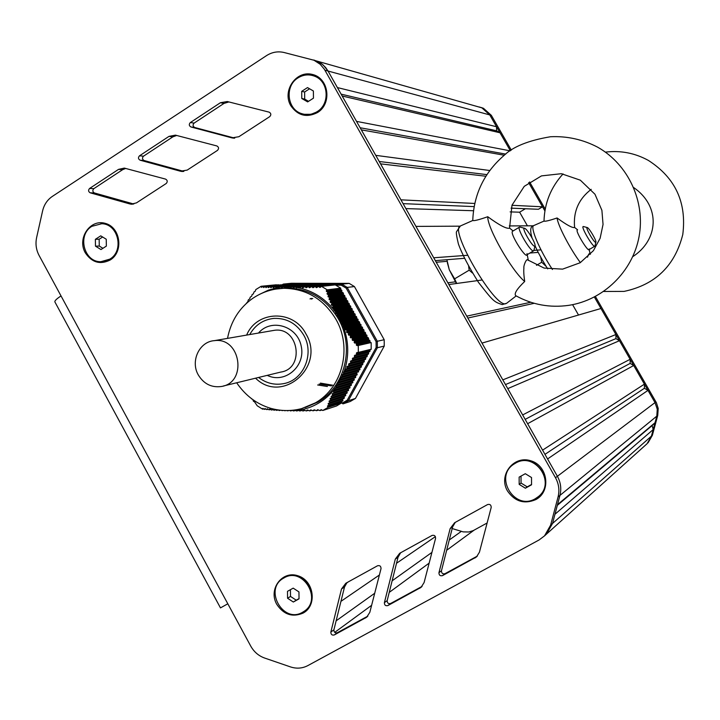 <?xml version="1.0" encoding="UTF-8"?>
<svg xmlns="http://www.w3.org/2000/svg" width="720" height="720" viewBox="0 0 720 720"><rect width="100%" height="100%" fill="white"/><g stroke="black" fill="none" stroke-linecap="round" stroke-linejoin="round"><path stroke-width="1.08" d="M276.345 284.787L261.162 286.272L276.462 284.994M278.181 284.94L278.946 285.039M281.025 284.94L281.781 285.039M283.869 284.949L284.634 285.048M286.713 284.949L287.478 285.048M289.557 284.958L290.331 285.057M292.41 284.958L293.184 285.066M295.263 284.967L296.037 285.066M298.125 284.967L298.899 285.075M300.978 284.976L301.761 285.084M303.84 284.976L304.623 285.084M306.711 284.985L307.485 285.093M309.573 284.985L310.356 285.102M312.444 284.994L313.227 285.102M315.315 284.994L316.098 285.111M318.195 285.003L318.978 285.12M321.318 284.868L321.858 285.12M324.198 284.877L324.738 285.129M327.078 284.877L327.627 285.138M329.967 284.886L330.516 285.147M332.856 284.886L333.342 285.084M335.277 284.886L321.381 286.389L335.277 284.886L340.695 288.153L327.114 289.863L340.695 288.153M340.758 288.27L340.668 289.782L341.586 290.043L341.667 291.762L343.413 293.31L343.485 295.02L344.889 295.947L344.961 297.666L346.365 298.584L346.437 300.303L347.841 301.221L347.913 302.94L349.317 303.867L349.389 305.586L350.442 305.883L350.865 308.223L351.918 308.52L352.35 310.869L353.745 311.787L353.475 312.885L355.221 314.433L354.951 315.531L356.706 317.079L356.778 318.798L357.831 319.104L357.912 320.823L359.667 322.371L359.388 323.469L360.792 324.396L360.873 326.115L362.628 327.663L362.349 328.761L363.753 329.688L363.834 331.416L365.589 332.964L365.661 334.683L366.723 334.989L366.795 336.717L368.55 338.265L368.631 339.993L369.684 340.299L370.26 342.531L371.115 342.567L358.182 345.51L371.115 342.567M371.241 349.218L358.245 352.44L371.178 349.326L371.178 342.675M369.891 349.641L370.125 350.946L368.397 352.458L368.685 353.565L367.299 354.465L367.254 356.175L365.526 357.696L365.823 358.794L364.095 360.306L364.05 362.025L362.997 362.304L362.619 364.635L361.233 365.526L361.188 367.245L345.177 371.565L345.411 369.207L347.283 368.55L346.752 367.101L347.175 366.444L349.056 365.787L348.552 364.32L350.892 363.006L350.415 361.53L352.782 360.216L352.332 358.731L354.717 357.408L354.294 355.923L356.697 354.6L356.355 353.241L356.895 352.557L358.245 352.44M343.449 372.564L359.802 368.136L359.757 369.846L343.521 374.301L343.8 371.934L345.177 371.565M341.982 375.255L358.371 370.746L358.659 371.844L342.306 376.38L342.324 374.616L343.521 374.301M340.515 377.937L356.94 373.347L356.895 375.057L340.47 379.701L340.857 377.307L342.306 376.38M339.633 379.926L339.048 380.61L355.518 375.948L355.806 377.046L355.473 377.667L339.003 382.383L339.39 379.989L340.47 379.701M337.581 383.301L354.087 378.549L354.042 380.268L337.554 385.056L337.581 383.301L339.003 382.383M336.114 385.974L352.665 381.15L352.62 382.869L336.231 387.693L336.114 385.974L337.554 385.056M334.656 388.656L351.234 383.751L351.189 385.461L334.971 390.312L334.656 388.656L336.231 387.693M333.342 391.284L349.812 386.352L349.767 388.062L333.765 392.904L333.621 390.672L334.971 390.312M332.172 393.867L348.39 388.944L348.345 390.654L332.631 395.478L332.172 393.867L333.765 392.904M341.532 401.382L341.865 402.768L328.284 407.187L327.582 405.819L328.959 405.297L328.329 403.389L329.868 402.813L329.274 400.887L330.84 400.311L330.273 398.367L331.866 397.782L331.074 396.432L346.968 391.536L346.923 393.246L331.605 398.007M330.03 398.961L345.546 394.128L345.501 395.838L330.588 400.536L345.501 395.838M344.25 396.234L344.079 398.43L329.634 403.038L344.079 398.43M342.819 398.835L342.657 401.022L328.725 405.513L342.666 401.013M295.146 409.959L296.649 411.003L297.765 409.995L299.799 411.003L300.762 410.04L303.003 410.985L304.011 410.013L306.279 410.94L307.323 409.959L309.618 410.886L310.689 409.896L313.011 410.805L314.118 409.806L316.449 410.706L317.592 409.698L319.95 410.598L321.039 409.662L322.803 410.49L336.474 406.008L341.865 402.768M261.162 286.272L255.816 289.566L255.213 291.294L254.151 291.78L253.269 293.994L252.135 294.507L251.739 296.082L250.164 297.234L249.786 298.809L248.265 299.952L247.896 301.536L246.186 303.561M327.069 289.737L321.534 286.389M358.335 352.323L358.272 345.627M252.936 399.78L253.422 401.238L254.565 401.859L257.211 405.774L262.62 409.176L262.854 408.375L264.438 409.383L265.005 408.537L266.742 409.617L267.336 408.771L269.118 409.842L269.73 408.987L271.548 410.049L272.187 409.185L274.05 410.238L274.716 409.365L276.624 410.4L277.11 409.77M251.325 398.61L251.964 399.078M358.182 345.51L356.931 345.564L356.283 344.943L356.598 343.53L354.168 342.477L354.564 340.92L352.152 339.858L352.575 338.292L350.19 337.23L350.631 335.655L348.273 334.584L348.75 333L346.851 332.55L346.914 330.336L344.61 329.247L345.141 327.663L343.368 327.177L343.431 324.963L341.847 324.441L341.784 322.263L340.317 321.714L340.2 319.545L338.796 318.987L338.67 316.818L336.924 315.621L337.221 314.082L335.754 313.542L335.826 311.337L333.882 310.176L334.503 308.583L332.505 307.431L333.234 305.829L331.29 304.659L332.037 303.066L330.129 301.896L330.894 300.294L329.031 299.124L329.814 297.522L327.996 296.343L328.788 294.75L327.24 294.228L327.816 291.978L326.439 291.483L326.313 290.709L327.114 289.863M281.268 410.319L282.312 410.409M284.22 410.526L285.138 410.562M278.217 409.95L279.27 410.553L279.657 410.148M287.145 410.58L288.126 410.562M289.935 410.49L290.565 410.94L291.285 410.4M294.732 410.022L293.148 410.85L293.895 410.805M292.608 410.283L293.148 410.85M263.709 408.897L262.71 409.185M331.074 396.432L332.631 395.478M321.381 286.389L319.959 287.478L318.654 286.434L316.494 287.64L315.153 286.488L313.002 287.694L311.706 286.542L309.564 287.739L308.304 286.578L306.18 287.775L304.956 286.614L302.85 287.811L301.671 286.65L299.592 287.838L298.449 286.668L296.577 287.838L295.29 286.686L293.625 287.829L292.194 286.695L290.682 287.829L289.332 286.722L287.73 287.82L286.245 286.686L284.796 287.811L283.374 286.677L281.853 287.811L280.584 286.659L278.919 287.802L277.857 286.632L276.039 287.793L275.211 286.596L273.429 287.748L272.628 286.551L270.891 287.703L270.117 286.506L268.425 287.649L267.678 286.452L266.022 287.595L265.302 286.398L263.682 287.532L262.989 286.326L261.522 287.361L261.261 286.281M295.29 286.686L312.768 284.85M298.449 286.668L315.639 284.85M289.332 286.713L307.035 284.841M301.671 286.65L318.519 284.859M304.956 286.614L321.399 284.859M308.304 286.578L324.279 284.868M311.706 286.542L327.159 284.868M288.774 410.544L287.478 410.85M285.372 410.562L284.292 410.598M354.375 379.656L337.878 384.435L337.464 385.083M336.321 386.748L335.493 387.891M322.803 410.49L328.248 407.286L341.802 402.876M334.719 388.908C325.161 400.824 313.065 407.97 298.422 410.328M297.198 410.49L295.839 410.643M343.584 373.086L343.062 374.427M342.261 376.308L341.937 377.019M343.611 327.24C348.957 342.198 349.092 357.075 344.034 371.871M357.831 319.104L341.406 322.029L341.739 322.749M291.789 286.848L292.536 286.911M294.489 287.118L295.857 287.307M297.081 287.505C311.841 290.241 324.126 297.711 333.945 309.924M334.737 310.959L335.592 312.129M342.585 324.657L343.134 326.007M336.762 313.83L337.203 314.487L353.745 311.787M282.897 286.893L301.653 284.976M279.603 287.271L280.953 287.091M259.362 294.435L268.56 290.07L278.379 287.469M305.172 407.547L317.862 402.093C344.916 387 354.888 347.067 338.355 318.825C326.061 298.611 308.718 288.333 286.344 288.009L280.413 288.468M249.741 334.557C255.195 324.954 263.25 319.572 273.906 318.402C286.713 317.961 296.64 323.523 303.705 335.079C314.775 353.637 303.687 380.232 283.635 383.643C274.527 385.326 266.184 383.265 258.597 377.451M345.312 371.529L344.97 372.159M343.746 374.238L343.35 374.877M341.883 377.037L341.406 377.685M347.634 370.899L347.301 371.529M346.086 373.599L345.681 374.238M344.691 375.714L343.746 377.037M341.964 379.278L341.379 379.962M339.129 382.347L338.382 383.067M349.938 370.278L349.605 370.899M348.39 372.969L347.994 373.599M347.013 375.075L346.068 376.389M344.286 378.621L343.71 379.296M337.635 385.038L336.537 385.857M339.156 382.851L339.903 382.131M342.144 379.737L342.729 379.062M344.511 376.821L345.456 375.507M346.446 374.022L346.842 373.392M348.057 371.322L348.399 370.701M339.804 380.403L340.389 379.728M342.18 377.469L343.125 376.155M344.115 374.661L344.52 374.031M345.735 371.943L346.077 371.322M343.44 372.51L343.737 371.952M327.411 386.514L317.637 384.975M310.014 298.917L311.292 298.341M331.479 385.884L319.068 384.066M311.409 299.088L312.732 298.449M332.82 385.227L320.418 383.112M350.073 370.242L349.731 370.863M348.507 372.933L348.102 373.572M347.103 375.048L346.14 376.362M344.34 378.612L343.755 379.287M283.257 284.895L283.401 284.076L291.402 283.284L349.128 283.365L354.42 286.56L347.184 287.397L341.829 284.166L349.128 283.365M335.844 285.192L341.298 285.201L341.829 284.166L283.401 284.076M341.298 285.201L346.176 288.144L347.184 287.397L377.334 341.271L384.192 339.714L384.246 346.086L377.388 347.733L377.334 341.271L376.092 341.622L376.146 347.499L377.388 347.733L348.264 400.779L355.455 398.439L384.246 346.086M376.146 347.499L347.238 400.158L348.264 400.779L342.981 403.875L341.685 402.957M355.455 398.439L350.244 401.49L342.981 403.875M384.192 339.714L354.42 286.56M293.184 588.141L298.953 591.912L299.034 598.86L293.337 602.028L287.568 598.257L287.496 591.327L293.184 588.141M287.568 598.257L290.502 596.439L290.43 589.68M293.337 602.028L296.244 600.192L290.502 596.439M299.025 598.635L296.244 600.192M283.842 578.007L284.238 577.782C303.174 565.965 323.289 599.544 304.209 611.253L302.625 612.243C282.951 624.168 263.394 588.879 283.644 578.124L283.914 577.971C302.85 566.154 322.974 599.751 303.894 611.46L304.209 611.253M100.746 235.845L106.245 239.238L106.353 246.105L100.971 249.561L95.481 246.159L95.373 239.31L100.746 235.845M95.373 239.31L99.162 239.229L102.627 237.006M95.481 246.159L99.27 246.051L99.162 239.229M102.915 248.31L99.27 246.051M100.899 223.686L102.222 223.722C118.746 223.992 124.839 250.83 110.241 259.119L102.096 261.675M109.827 259.137L100.872 261.702C83.943 262.305 77.013 234.9 91.908 226.305L101.799 223.722C118.332 223.992 124.425 250.848 109.827 259.137M525.303 473.706L531.522 477.531L531.549 484.785L525.375 488.205L519.174 484.38L519.138 477.135L525.303 473.706M519.174 484.38L521.055 483.066L521.019 476.091M525.375 488.205L527.229 486.873L521.055 483.066M531.549 484.479L527.229 486.873M514.548 463.743L515.574 463.122C535.005 450.999 556.83 482.508 538.569 496.467L537.858 497.034M535.338 498.699C514.566 511.254 493.434 476.388 514.197 463.968L515.358 463.257C534.807 451.125 556.641 482.652 538.362 496.62L535.338 498.699M307.503 87.588L313.389 90.99L313.461 98.154L307.656 101.898L301.779 98.487L301.707 91.341L307.503 87.588M301.707 91.341L304.623 91.989L309.582 88.785M301.779 98.487L304.695 99.108L304.623 91.989M308.529 101.331L304.695 99.108M312.462 75.492L314.82 76.248C328.959 81.189 330.633 104.058 317.43 111.717L311.049 114.291L304.263 114.291M317.115 111.654C312.318 114.597 307.287 115.299 302.013 113.742C287.028 109.746 284.391 85.905 298.062 77.859C303.327 74.619 308.808 74.052 314.505 76.167C328.644 81.108 330.318 103.995 317.115 111.654M85.248 252.738C76.959 238.293 90.216 218.745 105.282 223.371C120.537 227.277 123.876 251.739 110.277 259.956C100.197 264.978 91.854 262.566 85.248 252.738M276.741 604.296C268.092 589.194 282.168 570.231 298.035 575.811C314.1 580.68 317.475 605.61 303.093 613.098C292.437 617.562 283.653 614.628 276.741 604.296M507.429 490.896C498.186 475.29 513.531 455.202 530.631 460.728C547.965 465.498 551.439 491.481 535.842 499.581C524.295 504.45 514.827 501.561 507.429 490.896M290.736 105.615C281.934 90.747 296.289 70.02 312.453 74.457C328.833 78.138 332.262 103.581 317.592 112.5C306.729 117.999 297.783 115.695 290.736 105.615M220.473 607.896L227.817 603.792L250.731 646.092C253.98 651.888 258.597 655.866 264.6 658.035L290.448 666.9C296.55 668.889 302.337 668.457 307.818 665.613L539.073 539.964L544.527 535.869L550.602 525.177L558.063 496.953C559.701 490.293 558.846 483.885 555.489 477.729L324.36 69.255L320.22 64.287L314.01 60.255L284.085 52.506C277.893 51.075 272.043 52.11 266.544 55.602L52.317 196.425C47.331 199.827 44.1 204.642 42.606 210.879L36.621 237.573C35.307 243.837 36.126 249.777 39.06 255.402L61.029 295.938C56.547 298.863 54.504 300.87 54.9 301.959L220.473 607.896M129.771 203.922L90.198 192.807C88.281 191.637 88.083 190.188 89.595 188.46L118.53 169.38L124.308 168.093L165.582 179.109C167.553 180.288 167.76 181.755 166.194 183.519L136.476 202.869L131.139 204.183L129.771 203.922L133.74 204.03M345.816 583.254L377.532 565.767C379.845 565.227 380.997 566.199 381.015 568.674L369.819 612.342L366.687 617.211L334.278 634.959C332.028 635.463 330.885 634.491 330.849 632.052L341.514 588.969L345.816 583.254M399.699 553.284L432.027 535.455C434.385 534.897 435.564 535.878 435.573 538.38L424.098 582.561L421.056 587.367L387.873 605.574C385.578 606.096 384.408 605.124 384.39 602.658L395.307 559.08L399.699 553.284M454.626 522.729L487.593 504.549C489.987 503.982 491.184 504.963 491.193 507.492L479.43 552.195L476.523 556.902L442.503 575.631C440.154 576.171 438.975 575.199 438.948 572.706L450.144 528.615L454.626 522.729M180.369 171.207L140.112 160.191C138.159 159.021 137.961 157.563 139.509 155.808L168.984 136.377L175.428 135.144L216.855 145.944C218.871 147.123 219.078 148.608 217.476 150.39L187.191 170.1L180.369 171.207L183.537 171.441M231.921 137.88L190.962 126.972C188.973 125.793 188.775 124.317 190.35 122.544L220.383 102.744L227.268 101.529L269.199 112.167C271.161 113.391 271.341 114.876 269.73 116.631L238.869 136.719L231.921 137.88L234.099 138.159M653.193 429.552L652.122 425.556L655.038 422.721L656.811 416.133L651.42 436.122L653.193 429.552L554.967 514.251L552.528 523.476L546.48 534.114L544.491 535.905L546.48 534.114L552.528 523.476L559.944 495.414C561.582 488.79 560.727 482.418 557.388 476.298L328.041 71.037L325.593 67.482L321.732 63.81L313.749 59.994L319.077 62.091L323.37 65.169L328.041 71.037L324.918 70.191M133.776 204.021L94.437 192.969C92.529 191.808 92.331 190.368 93.843 188.649L122.643 169.677L125.739 168.426M367.821 616.14L337.311 632.718C335.061 633.222 333.927 632.259 333.9 629.838L344.511 586.989L347.04 582.579M422.055 586.404L390.636 603.486C388.35 604.008 387.189 603.036 387.171 600.588L398.034 557.235L400.626 552.771M477.342 556.092L444.987 573.687C442.656 574.218 441.477 573.255 441.459 570.771L452.592 526.923L455.247 522.387M183.852 171.396L144.126 160.533C142.182 159.363 141.975 157.914 143.523 156.168L172.863 136.845L176.706 135.468M234.729 138.141L194.733 127.494C192.762 126.324 192.555 124.857 194.13 123.093L224.019 103.401L228.87 101.943M487.107 522.999L473.202 530.631L468.756 531.999L463.131 531.873L452.178 528.552M550.602 525.177L651.42 436.122L647.055 443.736L645.588 445.059L646.821 443.97M557.316 505.368L652.122 425.556M594.378 297.045L655.011 402.597L647.991 390.375L547.578 458.955L557.388 476.298C560.727 482.418 561.582 488.79 559.944 495.414L557.505 504.666L655.038 422.721M555.489 477.729L655.011 402.597L657.261 409.212L656.811 416.133L657.747 415.368L652.383 435.276L648.027 442.863M647.991 390.375L644.418 388.26L644.418 384.147L633.708 365.508L630.153 363.402L630.144 359.298L619.461 340.713L615.924 338.625L615.915 334.521L600.966 308.502L482.004 343.089L502.821 379.872L615.915 334.521M544.968 454.356L644.418 388.26M633.708 365.508L527.634 423.711L542.583 450.135L644.418 384.147M525.177 419.382L630.153 363.402M619.461 340.713L507.771 388.62L522.657 414.927L630.144 359.298M505.476 384.561L615.924 338.625M578.52 315.027L572.589 304.668M467.82 318.033L534.204 303.3M481.959 280.008L448.866 284.535L466.758 316.152L530.766 302.265M436.248 262.242L447.111 261.324M435.339 260.64L464.364 258.3M529.902 253.035L538.218 252.369M460.008 226.17L415.962 226.395L433.728 257.778L467.532 255.285M533.916 250.389L541.008 249.858M509.301 225.918L533.331 225.801M527.427 225.828L519.624 212.202L525.384 208.737M405.891 208.602L473.445 210.735M510.12 211.896L519.624 212.202M403.092 203.643L474.084 206.604M511.047 208.143L538.416 209.277L542.547 206.802L528.66 182.628L544.905 210.915M485.766 176.229L380.574 163.854L400.932 199.836L474.705 203.463M511.956 205.299L542.547 206.802M379.233 161.496L486.81 174.609M504.306 155.241L361.332 129.861L375.759 155.349L489.681 170.505M360.144 127.755L505.719 154.107M500.022 132.777L496.584 130.815L496.557 126.747L489.771 114.93L510.354 150.759L500.022 132.777L342.18 96.012L356.535 121.383L510.219 150.849M341.127 94.149L496.584 130.815M475.317 105.984L481.86 107.838L489.771 114.93L328.041 71.037L337.401 87.57L496.557 126.747M480.96 107.451L483.462 108.288L491.346 115.353L511.317 150.12M529.605 181.953L545.22 209.133M595.413 296.505L656.433 402.768L658.197 408.474L657.747 415.368M652.383 435.276L647.055 443.736L544.527 535.869M655.956 401.886L655.011 402.597L657.261 409.212L656.811 416.133L558.063 496.953M479.349 106.992L481.86 107.838L489.771 114.93L491.346 115.353M223.398 385.992L280.728 372.087C305.1 368.721 298.845 326.718 274.491 330.291L214.326 340.659C199.296 341.613 190.197 361.233 198.324 374.985C203.796 383.886 211.419 387.738 221.184 386.523C247.671 382.905 240.795 336.78 214.326 340.659M446.895 259.704L449.289 269.793L454.626 278.847L469.188 270.162L468.648 266.508M472.401 272.979L469.188 270.162M454.626 278.847L456.714 283.464M447.318 262.602L449.289 269.793L456.39 283.509M520.182 227.124L519.48 227.115C516.555 228.159 530.406 251.784 533.421 250.884L533.934 250.272M534.636 246.159C532.17 246.762 521.217 227.493 524.457 228.267C526.752 228.096 536.13 243.774 534.987 245.871L534.636 246.159M509.562 228.186C506.628 229.059 499.356 225.243 487.746 216.729C478.908 219.816 473.913 221.076 472.761 220.491C473.769 194.418 484.119 172.8 503.802 155.646C512.847 146.736 528.426 140.436 550.557 136.737C567.099 135.981 582.759 139.446 597.546 147.123C628.254 164.313 645.597 201.699 639.045 236.718C632.583 271.764 603.189 300.186 568.719 305.352C549.936 307.989 532.278 304.767 515.745 295.695C513.909 293.706 516.888 288.963 524.691 281.475C523.818 275.301 523.557 270.855 523.899 268.146C523.359 265.302 526.59 258.669 527.49 259.803L544.086 268.074L562.59 269.136L580.185 262.737L593.406 250.659L600.12 238.284L603.045 224.433L601.902 210.33L594.981 194.256L580.338 180.18L561.348 173.7L541.467 175.896L524.268 186.327L512.001 205.173L509.553 228.186M472.761 220.491L460.647 225.864M524.691 281.475C511.731 270.873 487.305 228.033 487.746 216.729M527.013 253.611C528.084 262.53 508.977 232.893 512.604 231.237M536.499 265.32L541.737 262.224L540.693 257.067M546.129 266.4L541.737 262.224M583.515 226.566L583.119 226.557C581.022 227.178 592.623 246.987 594.666 246.285L594.963 245.934M595.701 242.37C594.045 242.847 584.928 226.944 587.187 227.538C588.771 227.349 596.763 240.822 595.89 242.208L595.701 242.37M587.52 257.184C588.348 254.628 589.032 253.458 589.599 253.656L589.734 253.764M591.21 189.342C578.664 198.981 573.129 211.698 574.605 227.493C572.472 228.132 566.631 224.964 557.073 217.971C549.333 220.59 544.977 221.625 544.005 221.085L533.907 225.504M580.374 262.62C569.889 248.553 557.775 225.27 557.073 217.971M589.167 248.949C589.77 255.033 574.254 229.815 577.476 229.95M357.912 320.823L341.487 323.802M358.263 321.444L341.847 324.441M359.388 323.469L343.008 326.529M359.667 322.371L343.44 325.368M356.436 318.177L339.966 321.075M356.778 318.798L340.317 321.714M358.182 319.725L341.784 322.668M360.873 326.115L344.61 329.247M361.143 325.017L345.159 328.059M354.951 315.531L338.445 318.348M355.302 316.152L338.796 318.987M356.706 317.079L340.236 319.941M359.316 321.75L343.044 324.738M362.349 328.761L346.419 331.92M362.628 327.663L346.941 330.741M360.792 324.396L344.754 327.429M353.475 312.885L336.924 315.621M353.826 313.506L337.275 316.26M355.221 314.433L338.715 317.214M356.355 316.458L339.885 319.302M363.834 331.416L348.273 334.584M364.104 330.318L348.786 333.405M362.277 327.042L346.518 330.111M351.999 310.239L335.403 312.894M352.35 310.869L335.754 313.542M354.879 313.812L338.364 316.575M365.319 334.062L350.19 337.23M365.589 332.964L350.676 336.051M363.753 329.688L348.345 332.775M350.523 307.602L333.882 310.176M350.865 308.223L334.233 310.815M352.269 309.15L335.799 311.751M366.795 336.717L352.152 339.858M367.065 335.619L352.62 338.688M365.238 332.343L350.226 335.43M350.793 306.504L334.467 308.997M353.394 311.166L336.861 313.848M368.28 339.363L354.168 342.477M368.55 338.265L354.618 341.316M366.723 334.989L352.161 338.067M349.047 304.956L332.505 307.431M349.389 305.586L332.802 308.079M351.918 308.52L335.475 311.103M369.792 341.883L356.283 344.943M370.035 340.92L356.661 343.917M368.199 337.644L354.141 340.695M347.571 302.319L331.29 304.659M347.913 302.94L331.569 305.316M349.317 303.867L333.198 306.234M350.442 305.883L334.161 308.349M369.684 340.299L356.175 343.305M346.095 299.682L330.129 301.896M346.437 300.303L330.399 302.544M347.841 301.221L331.992 303.471M348.966 303.237L332.91 305.586M344.619 297.045L329.031 299.124M344.961 297.666L329.292 299.772M346.365 298.584L330.84 300.708M347.49 300.6L331.713 302.823M343.143 294.399L327.996 296.343M343.485 295.02L328.239 297M344.889 295.947L329.76 297.936M346.014 297.963L330.579 300.051M343.413 293.31L328.725 295.164M344.538 295.326L329.508 297.279M340.353 289.053L326.313 290.709M343.062 292.68L328.491 294.507M342.018 292.383L327.24 294.228M341.667 291.762L327.015 293.571M341.937 290.673L327.753 292.392M341.586 290.043L327.528 291.735M340.668 289.782L326.439 291.483M370.26 342.531L356.931 345.564M368.631 339.993L354.654 343.089M367.146 337.338L352.629 340.479M365.661 334.683L350.649 337.851M364.185 332.037L348.723 335.205M362.7 329.391L346.851 332.55M361.224 326.736L345.033 329.877M359.739 324.09L343.368 327.177M280.242 410.211L279.513 410.436M288.549 410.553L287.964 410.733M278.064 409.923L276.858 410.292M292.545 410.283L290.898 410.796M275.535 409.752L274.284 410.121M272.988 409.572L271.773 409.941M295.542 410.328L293.859 410.859M270.513 409.383L269.334 409.734M298.512 410.382L296.946 410.877M268.101 409.176L266.958 409.518M301.707 410.364L300.105 410.868M265.761 408.951L264.645 409.275M304.965 410.328L303.327 410.85M308.286 410.274L306.603 410.805M311.661 410.193L309.951 410.742M315.09 410.103L313.353 410.661M318.573 409.986L316.8 410.562M321.912 409.923L320.301 410.445M321.291 409.644L320.841 409.788M352.953 382.248L336.537 387.072M351.531 384.849L335.259 389.7M355.806 377.046L339.345 381.753M350.1 387.45L334.044 392.292M357.237 374.445L340.812 379.071M348.678 390.042L332.892 394.875M347.256 392.634L331.803 397.422M345.834 395.226L330.777 399.951M361.566 364.914L345.411 369.207M361.233 365.526L345.006 369.855M360.09 369.234L343.908 373.662M344.412 397.818L329.796 402.462M362.997 362.304L347.175 366.444M362.664 362.916L346.752 367.101M362.619 364.635L346.887 368.82M361.521 366.624L345.573 370.917M342.99 400.41L328.878 404.946M364.437 359.694L348.993 363.663M364.095 360.306L348.552 364.32M364.05 362.025L348.66 366.048M362.952 364.014L347.301 368.163M365.868 357.075L350.865 360.873M365.526 357.696L350.415 361.53M365.481 359.406L350.487 363.267M364.383 361.404L349.083 365.391M367.299 354.465L352.791 358.074M366.966 355.077L352.332 358.731M366.912 356.796L352.368 360.477M365.823 358.794L350.928 362.61M368.352 354.177L354.303 357.678M367.254 356.175L352.818 359.82M368.685 353.565L354.762 357.012M368.397 352.458L354.294 355.923M368.739 351.846L354.762 355.257M369.783 351.567L356.283 354.861M370.125 350.946L356.751 354.204M369.864 349.974L356.355 353.241M341.451 401.976L327.483 406.494M342.702 399.312L328.122 403.974M344.124 396.72L329.049 401.481M294.039 287.595L293.265 287.685M296.991 287.604L296.217 287.685M313.119 284.994L295.596 286.839M291.087 287.595L290.322 287.676M310.248 284.994L292.5 286.848M300.15 287.586L299.259 287.685M315.99 285.003L298.764 286.83M288.144 287.586L287.37 287.667M307.386 284.985L289.53 286.848M303.417 287.559L302.517 287.658M318.87 285.003L301.995 286.803M285.201 287.577L284.436 287.658M304.515 284.976L286.587 286.839M306.747 287.523L305.829 287.622M321.75 285.012L305.289 286.767M282.258 287.577L281.493 287.658M310.14 287.487L309.213 287.586M324.63 285.012L308.646 286.731M279.324 287.568L278.559 287.649M298.791 284.967L280.836 286.821M313.587 287.433L312.642 287.541M327.51 285.021L312.057 286.695M295.938 284.967L278.109 286.794M317.088 287.379L316.125 287.487M330.399 285.021L315.522 286.641M276.516 287.55L275.787 287.631M320.535 287.226L319.581 287.325M333.288 285.03L319.032 286.587M273.888 287.514L273.186 287.586M293.085 284.958L275.445 286.758M271.341 287.469L270.648 287.541M290.232 284.958L272.862 286.722M268.857 287.415L268.191 287.487M287.379 284.949L270.351 286.668M266.445 287.361L265.797 287.433M284.535 284.949L267.903 286.614M281.691 284.94L265.518 286.56M262.053 287.019L261.288 287.1M264.096 287.298L263.466 287.361M278.847 284.94L263.196 286.497M236.673 382.77C245.43 395.631 256.761 404.136 270.657 408.303C280.962 411.183 291.285 411.282 301.626 408.618L315.342 402.867C342.504 387.72 352.512 347.607 335.907 319.248C323.559 298.944 306.153 288.621 283.689 288.288L275.346 289.125M255.564 378.189C282.195 404.712 326.016 366.615 305.874 333.774C293.472 309.357 256.752 310.437 246.654 335.088M283.32 284.121L281.754 285.012M346.176 288.144L376.092 341.622M347.238 400.158L342.441 402.975M227.817 603.792L61.029 295.938M122.643 169.677L118.53 169.38M93.843 188.649L89.595 188.46M94.437 192.969L90.198 192.807M344.511 586.989L341.514 588.969M333.9 629.838L330.849 632.052M337.311 632.718L334.278 634.959M367.461 616.518L365.49 617.994M398.034 557.235L395.307 559.08M387.171 600.588L384.39 602.658M390.636 603.486L387.873 605.574M421.884 586.593L419.688 588.285M452.592 526.923L450.144 528.615M441.459 570.771L438.948 572.706M444.987 573.687L442.503 575.631M477.252 556.146L474.93 558.009M172.863 136.845L168.984 136.377M143.523 156.168L139.509 155.808M144.126 160.533L140.112 160.191M224.019 103.401L220.383 102.744M194.13 123.093L190.35 122.544M194.733 127.494L190.962 126.972M340.947 601.353L379.395 575.01M396.522 563.265L435.393 536.625M346.617 583.011L348.462 581.796M334.719 632.367L371.619 605.313M389.223 592.398L429.147 563.121M446.661 550.278L474.03 530.208M336.132 620.829L374.706 593.262M392.121 580.824L431.937 552.384M449.271 539.991L461.286 531.405M447.885 282.807L455.346 281.817M258.489 333.045C271.17 317.997 297.423 325.962 301.23 346.23C305.784 366.354 284.859 384.12 267.246 375.363M506.646 303.273L505.8 303.66C495.045 308.502 448.641 229.041 460.395 225.972L456.48 231.777C456.039 232.632 456.669 236.655 458.37 243.855C461.88 253.764 468.585 266.607 478.503 282.393C494.037 302.454 494.361 301.815 502.209 304.605L506.646 303.273L516.159 295.92M552.447 269.496C539.604 250.227 529.704 226.692 533.781 225.567C530.379 226.143 529.803 230.274 532.062 237.951M282.816 410.445L282.123 410.661M280.395 410.229L279.405 410.535M285.561 410.571L284.913 410.769M278.208 409.95L276.75 410.382M292.644 410.319L290.718 410.913M275.589 409.788L274.176 410.22M273.051 409.617L271.674 410.031M295.587 410.373L293.733 410.958M270.567 409.428L269.235 409.824M298.575 410.418L296.811 410.976M268.164 409.221L266.859 409.608M301.77 410.4L299.961 410.976M265.815 408.996L264.546 409.365M305.028 410.364L303.183 410.958M308.349 410.31L306.459 410.913M311.724 410.229L309.798 410.85M315.162 410.139L313.155 410.787M318.636 410.022L316.602 410.688M321.957 409.968L320.103 410.571M309.897 284.841L292.194 286.695M304.164 284.832L286.236 286.686M301.302 284.832L283.365 286.677M298.449 284.823L280.575 286.659M330.048 284.877L315.153 286.488M295.587 284.814L277.848 286.632M332.937 284.877L318.654 286.434M292.734 284.814L275.202 286.596M289.881 284.805L272.619 286.551M287.037 284.805L270.108 286.506M284.193 284.796L267.669 286.452M281.349 284.796L265.293 286.398M278.505 284.787L262.98 286.326M286.344 288.009L283.689 288.288C272.349 288.72 261.972 292.113 252.576 298.458C239.22 307.98 230.868 321.291 227.511 338.391M283.347 284.094L281.745 285.003M132.363 204.219L131.139 204.183M182.673 171.504L181.215 171.396M233.865 138.159L232.146 137.934M483.462 108.288L314.01 60.255M346.608 583.02L348.489 581.778M526.716 254.925L533.655 250.812M512.568 231.264L519.48 227.115M524.457 228.267L519.858 227.043M534.987 245.871L533.88 250.488M513.081 230.949L509.535 228.051M527.211 254.637L528.327 260.433M588.987 249.66L594.801 246.24M587.187 227.538L583.326 226.512M595.89 242.208L594.936 246.069M589.599 253.656L590.418 254.277M632.763 256.662C658.404 240.111 661.167 206.541 633.654 187.524M603.675 291.474L624.114 291.393C655.344 284.76 674.901 265.806 682.785 234.522C686.826 202.464 675.342 177.75 648.36 160.407C634.896 153.036 620.568 150.282 605.385 152.127M563.049 173.916C550.881 187.335 544.536 203.058 544.005 221.085M577.602 229.824L574.596 227.43M589.266 249.498L590.049 254.007M535.032 245.646C537.48 251.469 541.701 259.218 547.695 268.884"/></g></svg>
